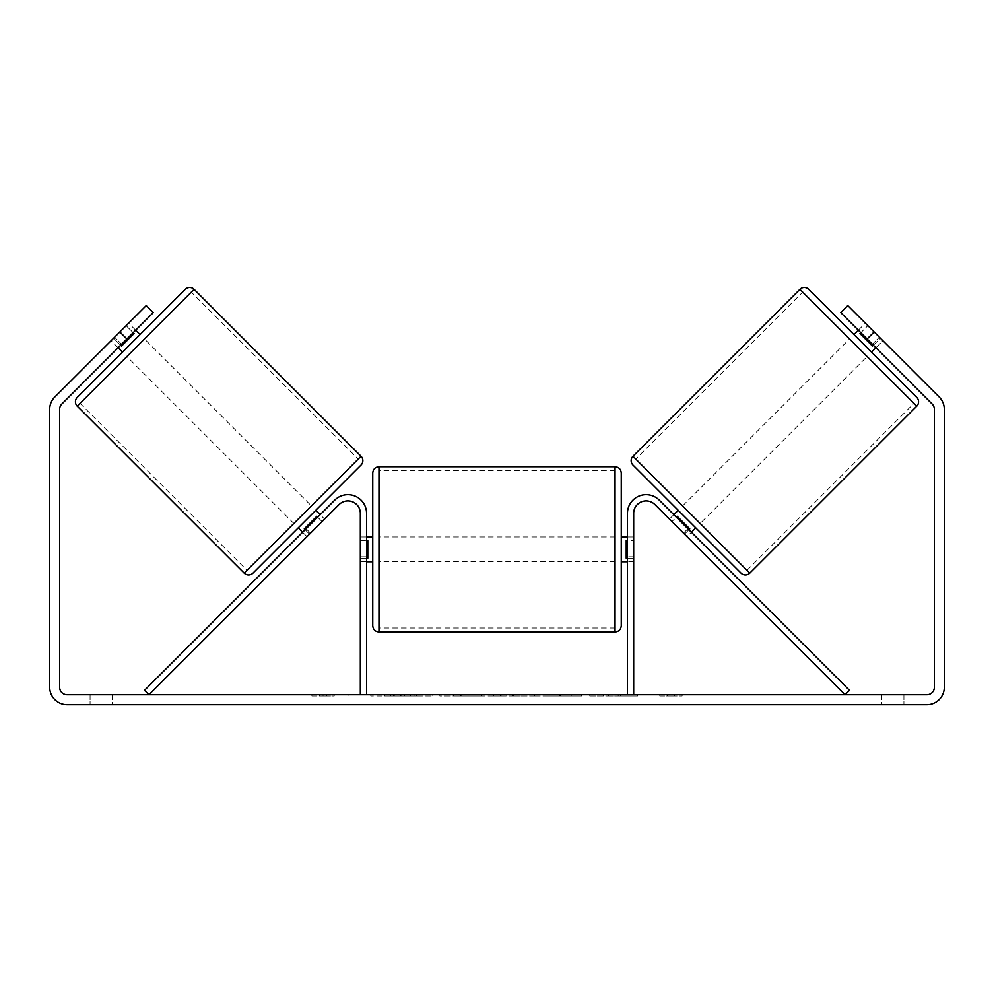 <?xml version="1.0" encoding="UTF-8"?>
<svg xmlns="http://www.w3.org/2000/svg" width="994" height="994" viewBox="0 0 994 994"><rect width="100%" height="100%" fill="white"/><g stroke="black" fill="none" stroke-linecap="round" stroke-linejoin="round"><path stroke-width="0.75" stroke-dasharray="4.97 3.73" d="M305.121 529.74L309.519 534.138L307.009 536.648L310.513 533.132L306.127 528.746L334.717 500.144L302.611 532.262L306.127 528.746L310.513 533.132L339.116 504.542A12.425 12.425 0 0 1 360.325 513.326A12.425 12.425 0 0 0 339.116 504.542L307.009 536.648L302.611 532.262L307.009 536.648L309.519 534.138L304.239 528.87L316.788 516.321L322.068 521.589L324.578 519.079L320.18 514.681M144.528 690.333L334.717 500.144A18.637 18.637 0 0 1 366.537 513.326A18.637 18.637 0 0 0 334.717 500.144A18.637 18.637 0 0 1 366.537 513.326L366.537 694.731L360.325 694.731L360.325 513.326A12.425 12.425 0 0 0 339.116 504.542L148.926 694.731L144.528 690.333M360.325 556.814L360.325 561.784L360.325 556.814L366.537 556.814L366.537 513.326L366.537 561.784L366.537 556.814L360.325 556.814M366.537 694.731L360.325 694.731M683.487 533.132L686.991 536.648L691.389 532.262L687.873 528.746L691.389 532.262L686.991 536.648L683.487 533.132L687.873 528.746L659.283 500.144L687.873 528.746L683.487 533.132L654.884 504.542A12.425 12.425 0 0 0 633.675 513.326A12.425 12.425 0 0 1 654.884 504.542L683.487 533.132M849.472 690.333L659.283 500.144A18.637 18.637 0 0 0 627.462 513.326A18.637 18.637 0 0 1 659.283 500.144A18.637 18.637 0 0 0 627.462 513.326L627.462 694.731L633.675 694.731L633.675 513.326A12.425 12.425 0 0 1 654.884 504.542L845.074 694.731L849.472 690.333M627.462 694.731L633.675 694.731M627.462 513.326L627.462 561.784L627.462 513.326M633.675 556.814L627.462 556.814L633.675 556.814M808.681 289.329L916.741 397.389M741.027 573.116L632.967 465.043M871.502 352.149L853.921 334.58L871.502 352.149M858.319 330.182L865.352 323.149L880.411 338.221L872.496 346.123L859.947 333.574L867.861 325.672L865.352 323.149M859.947 333.574L872.496 346.123L859.947 333.574M873.378 345.241L880.411 338.221L867.861 325.672L860.829 332.692M875.888 347.751L882.92 340.731L847.77 305.58L882.92 340.731L875.888 347.751L872.372 344.235L875.888 347.751M695.788 527.864L678.206 510.295L695.788 527.864M669.422 519.079L671.932 521.589L669.422 519.079L673.82 514.681M688.879 529.74L684.481 534.138L686.991 536.648L684.481 534.138L689.761 528.87L677.212 516.321L689.761 528.87L677.212 516.321L671.932 521.589L676.33 517.191M684.481 534.138L671.932 521.589L684.481 534.138M700.174 523.465L682.605 505.896L700.174 523.465L867.103 356.535L849.535 338.966L867.103 356.535M682.605 505.896L849.535 338.966M802.705 292.137L913.933 403.365L802.705 292.137L635.775 459.066L747.003 570.295L635.775 459.066M747.003 570.295L913.933 403.365M390.878 695.974L432.788 695.974L390.878 695.974M390.878 694.731L432.788 694.731L390.878 694.731M126.897 338.966L153.25 312.613L118.112 347.751L153.25 312.613L146.23 305.58L119.864 331.946L126.897 338.966L61.827 404.036A7.455 7.455 0 0 0 59.64 409.317L59.64 687.276A7.455 7.455 0 0 0 67.095 694.731L926.905 694.731A7.455 7.455 0 0 0 934.36 687.276L934.36 409.317A7.455 7.455 0 0 0 932.173 404.036L867.103 338.966L874.136 331.946L847.77 305.58L840.75 312.613L847.77 305.58L840.75 312.613L867.103 338.966M618.156 694.731L637.614 694.731L618.156 694.731L618.156 695.974L636.968 695.974L636.968 694.731M636.968 695.974L589.753 695.974L589.753 694.731L603.532 694.731L589.753 694.731L589.753 695.974L603.532 695.974L603.532 694.731L603.532 695.974L608.577 695.974L608.577 694.731M516.259 694.731L479.282 694.731L534.536 694.731L516.259 694.731L516.259 695.974L497 695.974L497 694.731M112.446 694.731L90.081 694.731L112.446 694.731L112.446 704.671L90.081 704.671L112.446 704.671L112.446 694.731M881.554 694.731L903.919 694.731L881.554 694.731L881.554 704.671L903.919 704.671L881.554 704.671L881.554 694.731M682.132 694.731L659.767 694.731L682.132 694.731L682.132 695.974L670.95 695.974L670.95 694.731M319.322 694.731L334.232 694.731L319.322 694.731L319.322 695.974L319.322 694.731M481.792 694.731L439.833 694.731L481.792 694.731L481.792 695.974L453.599 695.974L453.599 694.731L468.012 694.731L453.599 694.731L453.599 695.974L439.833 695.974L439.833 694.731L439.833 695.974L481.792 695.974L481.792 694.731M581.751 694.731L534.101 694.731L581.751 694.731L581.751 695.974L534.101 695.974L534.101 694.731L534.101 695.974L581.391 695.974L581.391 694.731M903.919 694.731L903.919 704.671L903.919 694.731M119.864 331.946L54.794 397.016A17.395 17.395 0 0 0 49.7 409.317L49.7 687.276A17.395 17.395 0 0 0 67.095 704.671L926.905 704.671A17.395 17.395 0 0 0 944.3 687.276L944.3 409.317A17.395 17.395 0 0 0 939.206 397.016L874.136 331.946M872.372 344.235L840.75 312.613L872.372 344.235L879.404 337.214L872.372 344.235M118.112 347.751L111.079 340.731L146.23 305.58L111.079 340.731L113.589 338.221L111.079 340.731L118.112 347.751M121.628 344.235L114.596 337.214L121.628 344.235M153.25 312.613L146.23 305.58L153.25 312.613M90.081 694.731L90.081 704.671L90.081 694.731M416.573 695.974L370.75 695.974L416.573 695.974L416.573 694.731L370.75 694.731L416.573 694.731M414.933 695.974L414.933 694.731L414.933 695.974M410.522 695.974L410.522 694.731M370.75 695.974L370.75 694.731L370.75 695.974M384.554 695.974L384.554 694.731L401.054 694.731L384.554 694.731L384.554 695.974L384.554 694.731L384.554 695.974L401.054 695.974L401.054 694.731L401.054 695.974L384.554 695.974M390.592 695.974L390.592 694.731M400.632 695.974L400.632 694.731M404.682 695.974L404.682 694.731M670.95 695.974L659.767 695.974L659.767 694.731M659.767 695.974L667.222 695.974L667.222 694.731L667.222 695.974L674.678 695.974L674.678 694.731L674.678 695.974L682.132 695.974M311.868 694.731L311.868 695.974L326.777 695.974L326.777 694.731L326.777 695.974L334.232 695.974L334.232 694.731M311.868 695.974L323.05 695.974L323.05 694.731M323.05 695.974L334.232 695.974M497 695.974L493.496 695.974L493.496 694.731M493.496 695.974L479.282 695.974L479.282 694.731M479.282 695.974L500.317 695.974L500.317 694.731M500.317 695.974L513.5 695.974L513.5 694.731M513.5 695.974L534.536 695.974L534.536 694.731M534.536 695.974L519.85 695.974L519.85 694.731M519.85 695.974L516.259 695.974M501.224 695.974L512.308 695.974L501.224 695.974L501.224 694.731L512.308 694.731L501.224 694.731M512.308 695.974L512.308 694.731M506.803 695.974L506.803 694.731M468.012 695.974L453.599 695.974L468.012 695.974L468.012 694.731L468.012 695.974M453.599 695.974L453.599 694.731L453.599 695.974M608.577 695.974L637.614 695.974L637.614 694.731M637.614 695.974L618.156 695.974M621.064 695.974L621.064 694.731M603.532 695.974L603.532 694.731L603.532 695.974M620.641 695.974L620.641 694.731M581.391 695.974L571.028 695.974L571.028 694.731M571.028 695.974L548.303 695.974L548.303 694.731L548.303 695.974L571.376 695.974L571.376 694.731M571.376 695.974L581.751 695.974M185.319 289.329L77.259 397.389M122.498 352.149L140.079 334.58L122.498 352.149M135.681 330.182L128.648 323.149L126.139 325.672L128.648 323.149M120.622 345.241L113.589 338.221L126.139 325.672L133.171 332.692M126.139 325.672L113.589 338.221L121.504 346.123L134.053 333.574L121.504 346.123L134.053 333.574L126.139 325.672M252.973 573.116L361.033 465.043M298.212 527.864L315.794 510.295L298.212 527.864M324.578 519.079L322.068 521.589L317.67 517.191M316.788 516.321L304.239 528.87L316.788 516.321M322.068 521.589L309.519 534.138L322.068 521.589M311.395 505.896L293.826 523.465L311.395 505.896L144.465 338.966L126.897 356.535L144.465 338.966M293.826 523.465L126.897 356.535M191.295 292.137L80.067 403.365L191.295 292.137L358.225 459.066L246.997 570.295L80.067 403.365M246.997 570.295L358.225 459.066M372.75 472.945L372.75 625.773M621.25 625.773L621.25 472.945M621.25 549.359L621.25 536.934L621.25 549.359M627.462 558.23L633.675 558.23L633.675 536.934L633.675 561.784L633.675 558.23L626.22 558.23L626.22 540.487L626.22 558.23L626.22 540.487L633.675 540.487L627.462 540.487M372.75 549.359L372.75 536.934L372.75 549.359M366.537 558.23L360.325 558.23L367.78 558.23L367.78 540.487L367.78 558.23L367.78 540.487L360.325 540.487L360.325 536.934L360.325 540.487L366.537 540.487M360.325 558.23L360.325 540.487L360.325 558.23M615.038 466.733L615.038 631.985M378.962 631.985L378.962 466.733M916.741 406.186L799.897 289.329M632.967 456.258L749.811 573.116M394.295 695.974L394.295 694.731M460.421 695.974L460.421 694.731M461.129 695.974L461.129 694.731M460.06 695.974L460.06 694.731M460.135 695.974L460.135 694.731M559.734 695.974L559.734 694.731M560.305 695.974L560.305 694.731M560.169 695.974L560.169 694.731L560.169 695.974M393.661 695.974L393.661 694.731M393.587 695.974L393.587 694.731M361.033 456.258L244.189 573.116M77.259 406.186L194.103 289.329M366.537 561.784L360.325 561.784L366.537 561.784M633.675 561.784L627.462 561.784L633.675 561.784M348.981 695.974L348.981 694.731M432.788 695.974L432.788 694.731M627.462 536.934L633.675 536.934M366.537 536.934L360.325 536.934M615.038 536.934L378.962 536.934M615.038 561.784L378.962 561.784M615.038 628.009L378.962 628.009M615.038 470.709L378.962 470.709"/><path stroke-width="1.49" d="M360.325 694.731L360.325 513.326A12.425 12.425 0 0 0 339.116 504.542L148.926 694.731L144.528 690.333L334.717 500.144A18.637 18.637 0 0 1 366.537 513.326L366.537 694.731M633.675 694.731L633.675 513.326A12.425 12.425 0 0 1 654.884 504.542L845.074 694.731L849.472 690.333L659.283 500.144A18.637 18.637 0 0 0 627.462 513.326L627.462 694.731M799.897 289.329A6.212 6.212 0 0 1 808.681 289.329L916.741 397.389A6.212 6.212 0 0 1 916.741 406.186L749.811 573.116A6.212 6.212 0 0 1 741.027 573.116L632.967 465.043A6.212 6.212 0 0 1 632.967 456.258L799.897 289.329L916.741 406.186M853.921 334.58L858.319 330.182M871.502 352.149L875.888 347.751M860.829 332.692L859.947 333.574L872.496 346.123L873.378 345.241M673.82 514.681L678.206 510.295M691.389 532.262L695.788 527.864M676.33 517.191L677.212 516.321L689.761 528.87L688.879 529.74M126.897 338.966L119.864 331.946L146.23 305.58L153.25 312.613L61.827 404.036A7.455 7.455 0 0 0 59.64 409.317L59.64 687.276A7.455 7.455 0 0 0 67.095 694.731L926.905 694.731A7.455 7.455 0 0 0 934.36 687.276L934.36 409.317A7.455 7.455 0 0 0 932.173 404.036L840.75 312.613L847.77 305.58L874.136 331.946L867.103 338.966M119.864 331.946L54.794 397.016A17.395 17.395 0 0 0 49.7 409.317L49.7 687.276A17.395 17.395 0 0 0 67.095 704.671L926.905 704.671A17.395 17.395 0 0 0 944.3 687.276L944.3 409.317A17.395 17.395 0 0 0 939.206 397.016L874.136 331.946M194.103 289.329A6.212 6.212 0 0 0 185.319 289.329L77.259 397.389A6.212 6.212 0 0 0 77.259 406.186L244.189 573.116A6.212 6.212 0 0 0 252.973 573.116L361.033 465.043A6.212 6.212 0 0 0 361.033 456.258L194.103 289.329L77.259 406.186M140.079 334.58L135.681 330.182M133.171 332.692L134.053 333.574L121.504 346.123L120.622 345.241M122.498 352.149L118.112 347.751M320.18 514.681L315.794 510.295M302.611 532.262L298.212 527.864M317.67 517.191L316.788 516.321L304.239 528.87L305.121 529.74M372.75 549.359L372.75 472.945C373.123 469.168 375.185 467.105 378.962 466.733L378.962 631.985C375.185 631.612 373.123 629.55 372.75 625.773L372.75 549.359M615.038 466.733C618.815 467.105 620.877 469.168 621.25 472.945L621.25 625.773C620.877 629.55 618.815 631.612 615.038 631.985L615.038 466.733L378.962 466.733M627.462 558.23L626.22 558.23L626.22 540.487L627.462 540.487M366.537 540.487L367.78 540.487L367.78 558.23L366.537 558.23M749.811 573.116L632.967 456.258M244.189 573.116L361.033 456.258M621.25 536.934L627.462 536.934M627.462 561.784L621.25 561.784M615.038 631.985L378.962 631.985M372.75 536.934L366.537 536.934M372.75 561.784L366.537 561.784"/></g></svg>
